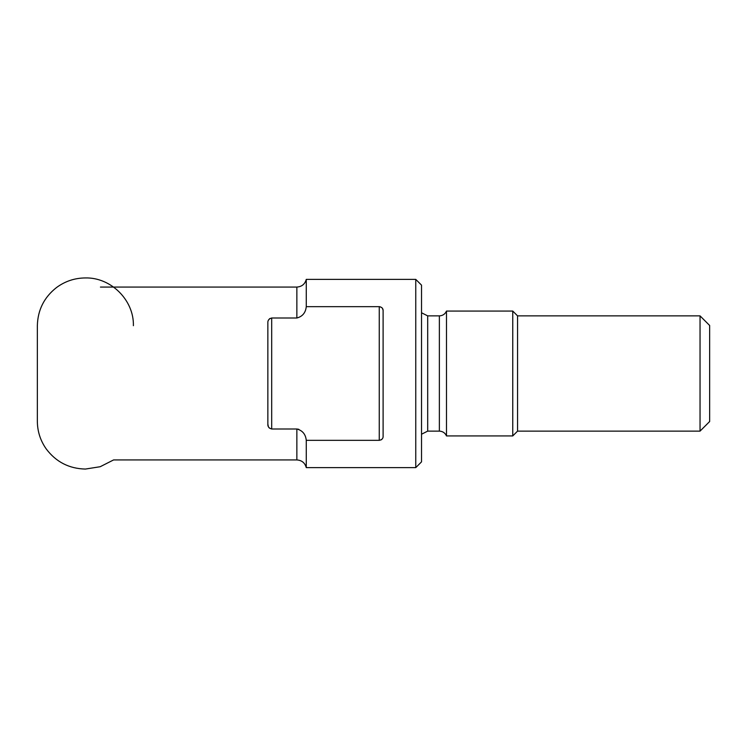 <?xml version="1.0" encoding="UTF-8"?>
<svg xmlns="http://www.w3.org/2000/svg" width="747" height="747" viewBox="0 0 747 747"><rect width="100%" height="100%" fill="white"/><g stroke="black" fill="none" stroke-linecap="round" stroke-linejoin="round"><path stroke-width="1.12" d="M268.341 426.565L267.856 424.053L267.856 322.947C267.659 320.398 268.939 318.745 271.693 317.998L296.858 317.998C302.479 316.532 305.616 312.75 306.27 306.662L306.27 279.378L415.762 279.378L415.762 467.622L306.27 467.622C304.944 462.841 301.816 460.273 296.858 459.937L296.858 429.002L298.781 429.301M415.762 279.378L421.523 285.139L421.523 461.861L415.762 467.622M306.27 467.622L306.27 440.338L379.261 440.338C381.922 439.815 383.202 438.47 383.108 436.295L383.108 310.705C383.202 308.539 381.922 307.185 379.261 306.662L380.148 306.765M382.501 438.536L382.025 439.161M381.558 439.581L381.054 439.899M381.558 307.419L382.025 307.848M382.501 308.464L383.08 310.257M379.261 440.338L379.261 306.662L306.27 306.662M267.856 424.053C267.65 426.593 268.939 428.246 271.693 429.002L296.858 429.002C302.479 430.468 305.616 434.24 306.27 440.338M268.341 320.435L268.864 319.52M269.424 318.894L269.994 318.474M269.424 428.106L268.864 427.48M700.042 315.878L700.042 431.122L709.65 421.523L709.65 325.477L700.042 315.878L517.568 315.878L512.759 311.069L446.491 311.069C445.091 314.113 442.719 315.72 439.367 315.878L427.695 315.878L421.523 312.769M700.042 431.122L517.568 431.122L517.568 315.878M517.568 431.122L512.759 435.931L512.759 311.069M512.759 435.931L446.491 435.931L446.491 311.069M296.858 317.998L296.858 287.063C301.816 286.727 304.944 284.159 306.27 279.378M446.491 435.931C445.091 432.887 442.719 431.28 439.367 431.122L439.367 315.878M439.367 431.122L427.695 431.122L427.695 315.878M271.693 317.998L271.693 429.002M133.396 325.692C134.021 300.089 110.873 277.258 85.373 277.94C74.719 278.024 65.082 281.227 56.483 287.567C44.129 297.287 37.742 309.996 37.35 325.692L37.35 421.308C37.434 431.43 40.394 440.646 46.23 448.938C56.053 461.954 69.107 468.668 85.373 469.06L100.182 466.726L113.572 459.937L296.858 459.937M100.434 287.063L296.858 287.063M427.695 431.122L421.523 434.231"/></g></svg>
